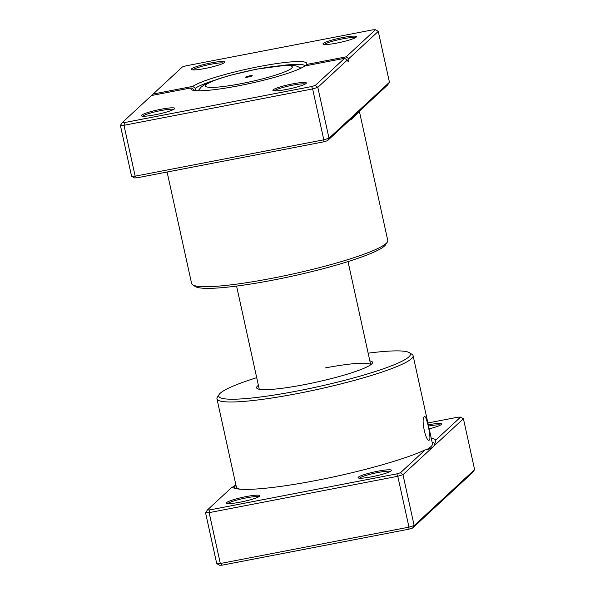 <?xml version="1.0" encoding="UTF-8"?>
<svg xmlns="http://www.w3.org/2000/svg" width="595" height="595" viewBox="0 0 595 595"><rect width="100%" height="100%" fill="white"/><g stroke="black" fill="none" stroke-linecap="round" stroke-linejoin="round"><path stroke-width="0.89" d="M429.426 439.95C426.124 443.32 420.702 418.664 424.317 416.723C426.117 413.637 431.546 438.277 429.426 439.95L429.129 440.099M431.263 438.262A104.98 12.978 167.6 0 1 435.89 439.95L460.582 417.095L463.423 418.731L433.197 446.711L434.484 445.194L435.89 439.95M400.457 472.75L402.971 474.698L397.787 476.283L209.142 512.637L205.55 512.741L207.424 509.952L209.961 509.878L396.791 473.873L400.457 472.75L425.15 449.894C428.712 449.433 431.397 448.377 433.197 446.711L402.971 474.698L414.157 525.571L474.609 469.604L472.735 472.393L412.618 528.048L408.951 529.171L222.121 565.176L219.585 565.25L216.736 563.614L220.321 563.51L408.973 527.155L414.157 525.571L412.618 528.048M425.15 449.894A104.98 12.978 167.6 0 1 315.588 480.574A104.98 12.978 167.6 0 1 232.615 487.469A104.98 12.978 167.6 0 1 232.117 487.097L207.424 509.952M246.174 496.587A17.114 2.112 167.6 0 1 259.822 495.985A17.114 2.112 167.6 0 1 240.172 502.15A17.114 2.112 167.6 0 1 226.643 503.273A17.114 2.112 167.6 0 1 246.174 496.587M258.758 496.788A15.976 1.971 -12.4 0 0 246.218 497.881A15.976 1.971 -12.4 0 0 227.945 503.563M377.788 471.225A17.114 2.112 167.6 0 1 391.428 470.615A17.114 2.112 167.6 0 1 371.786 476.788A17.114 2.112 167.6 0 1 358.257 477.911A17.114 2.112 167.6 0 1 377.788 471.225M390.372 471.419A15.976 1.971 -12.4 0 0 377.832 472.519A15.976 1.971 -12.4 0 0 359.558 478.194M428.303 424.808A17.114 2.112 167.6 0 1 441.475 424.287A17.114 2.112 167.6 0 1 429.188 428.824M440.412 425.09A15.976 1.971 -12.4 0 0 428.579 426.057M369.845 360.83A59.336 7.333 167.6 0 1 372.247 363.3A59.336 7.333 167.6 0 1 304.142 384.682A59.336 7.333 167.6 0 1 257.248 388.587A59.336 7.333 167.6 0 1 258.394 385.337M370.678 364.787A57.053 7.051 -12.4 0 0 325.049 367.993M256.705 377.661A98.138 12.131 -12.4 0 0 219.124 394.485A98.138 12.131 -12.4 0 0 297.336 390.989A98.138 12.131 -12.4 0 0 409.323 352.664A98.138 12.131 -12.4 0 0 368.156 353.162M409.323 352.664L412.015 354.352A100.414 12.413 167.6 0 1 413.109 355.698A100.414 12.413 167.6 0 1 297.418 393.57A100.414 12.413 167.6 0 1 216.959 398.821A100.414 12.413 167.6 0 1 217.391 397.148L219.124 394.485M235.843 484.702L235.776 484.761C233.984 486.42 232.764 487.193 232.117 487.097M460.582 417.095L458.046 417.169L427.902 422.978M209.961 509.878L209.142 512.637L220.321 563.51L222.121 565.176M396.791 473.873L397.787 476.283L408.973 527.155L408.951 529.171M463.423 418.731L474.609 469.604M205.55 512.741L216.736 563.614M248.301 77A3.421 0.424 -12.4 0 0 252.243 75.714A3.421 0.424 -12.4 0 0 249.498 75.892A3.421 0.424 -12.4 0 0 245.557 77.179A3.421 0.424 -12.4 0 0 248.301 77M161.014 109.249A17.114 2.112 167.6 0 1 174.655 108.64A17.114 2.112 167.6 0 1 155.005 114.805A17.114 2.112 167.6 0 1 141.484 115.928A17.114 2.112 167.6 0 1 161.014 109.249M173.591 109.443A15.976 1.971 -12.4 0 0 161.059 110.536A15.976 1.971 -12.4 0 0 142.778 116.218M211.054 62.914A17.114 2.112 167.6 0 1 224.702 62.304A17.114 2.112 167.6 0 1 205.052 68.477A17.114 2.112 167.6 0 1 191.523 69.6A17.114 2.112 167.6 0 1 211.054 62.914M223.638 63.107A15.976 1.971 -12.4 0 0 211.099 64.208A15.976 1.971 -12.4 0 0 192.825 69.883M342.668 37.552A17.114 2.112 167.6 0 1 356.308 36.942A17.114 2.112 167.6 0 1 336.666 43.115A17.114 2.112 167.6 0 1 323.137 44.238A17.114 2.112 167.6 0 1 342.668 37.552M355.252 37.745A15.976 1.971 -12.4 0 0 342.713 38.846A15.976 1.971 -12.4 0 0 324.439 44.521M292.628 83.88A17.114 2.112 167.6 0 1 306.269 83.27A17.114 2.112 167.6 0 1 286.619 89.443A17.114 2.112 167.6 0 1 273.09 90.566A17.114 2.112 167.6 0 1 292.628 83.88M305.205 84.074A15.976 1.971 -12.4 0 0 292.673 85.174A15.976 1.971 -12.4 0 0 274.392 90.849M387.33 242.091L385.597 244.753A98.138 12.131 167.6 0 1 272.964 280.126A98.138 12.131 167.6 0 1 195.398 286.574L192.713 284.879A100.414 12.413 -12.4 0 0 272.071 278.282A100.414 12.413 -12.4 0 0 387.33 242.091A100.414 12.413 -12.4 0 0 387.762 240.41L359.558 112.12L360.146 110.439L352.166 118.918A100.414 12.413 167.6 0 1 349.585 120.22M167.098 172.022L191.612 283.54A100.414 12.413 -12.4 0 0 192.713 284.879M213.575 80.585A57.053 7.051 -12.4 0 0 195.309 88.291L192.78 86.394A59.336 7.333 167.6 0 1 259.249 66.543A59.336 7.333 167.6 0 1 306.537 64.431A59.336 7.333 167.6 0 1 306.507 64.483L346.156 56.837L375.415 29.75L372.879 29.824L186.049 65.829L182.382 66.952L153.123 94.04L192.78 86.394M304.982 65.948A57.053 7.051 -12.4 0 0 282.699 65.391M344.557 58.317L347.339 60.013L317.812 87.353L312.62 88.938L123.976 125.292L135.162 176.165L131.577 176.269L120.391 125.396L122.265 122.607L124.801 122.533L311.624 86.528L315.298 85.412L344.557 58.317L304.9 65.963A59.336 7.333 167.6 0 1 245.787 84.334A59.336 7.333 167.6 0 1 191.53 89.711A59.336 7.333 167.6 0 1 191.174 87.882L151.524 95.52L122.265 122.607M194.267 90.522L193.925 89.577A57.053 7.051 -12.4 0 0 193.583 90.403M195.309 88.291L195.212 90.633M359.551 112.083L357.513 112.879L327.451 140.703L323.784 141.826L136.954 177.831L134.418 177.905L131.577 176.269M136.954 177.831L135.162 176.165L323.806 139.81L328.998 138.226L389.45 82.259L378.264 31.386L348.73 58.726L346.156 56.837M347.339 60.013A4.567 0.937 79.1 0 0 348.41 61.642A4.567 0.937 79.1 0 0 348.73 58.726M327.451 140.703L328.998 138.226L317.812 87.353L315.298 85.412M323.784 141.826L323.806 139.81L312.62 88.938L311.624 86.528M124.801 122.533L123.976 125.292L120.391 125.396M389.45 82.259L387.576 85.048L360.146 110.439M306.507 64.483L305.629 65.822M191.174 87.882L193.925 89.577M153.123 94.04L152.246 95.379M375.415 29.75L378.264 31.386M352.18 117.81A2.283 2.068 -117.9 0 0 352.166 118.918M413.109 355.698L432.461 443.714A100.414 12.413 167.6 0 1 426.6 449.664M432.104 442.1A102.362 12.651 167.6 0 1 434.253 445.536M240.068 489.179A100.414 12.413 167.6 0 1 236.312 486.844L216.959 398.821M234.675 488.324A102.362 12.651 167.6 0 1 235.962 485.223M256.69 69.228A44.432 5.489 -12.4 0 0 206.197 84.676A44.432 5.489 -12.4 0 0 241.101 83.664A44.432 5.489 -12.4 0 0 291.602 68.217A44.432 5.489 -12.4 0 0 256.69 69.228M198.135 90.79L201.103 87.16L203.914 85.078L209.797 82.103L219.562 78.495L230.406 75.253L256.966 69.087L286.76 65.175L293.357 65.413L296.779 66.119L300.996 68.172M236.572 286.076L259.256 389.271M348.016 261.577L370.707 364.765"/></g></svg>

